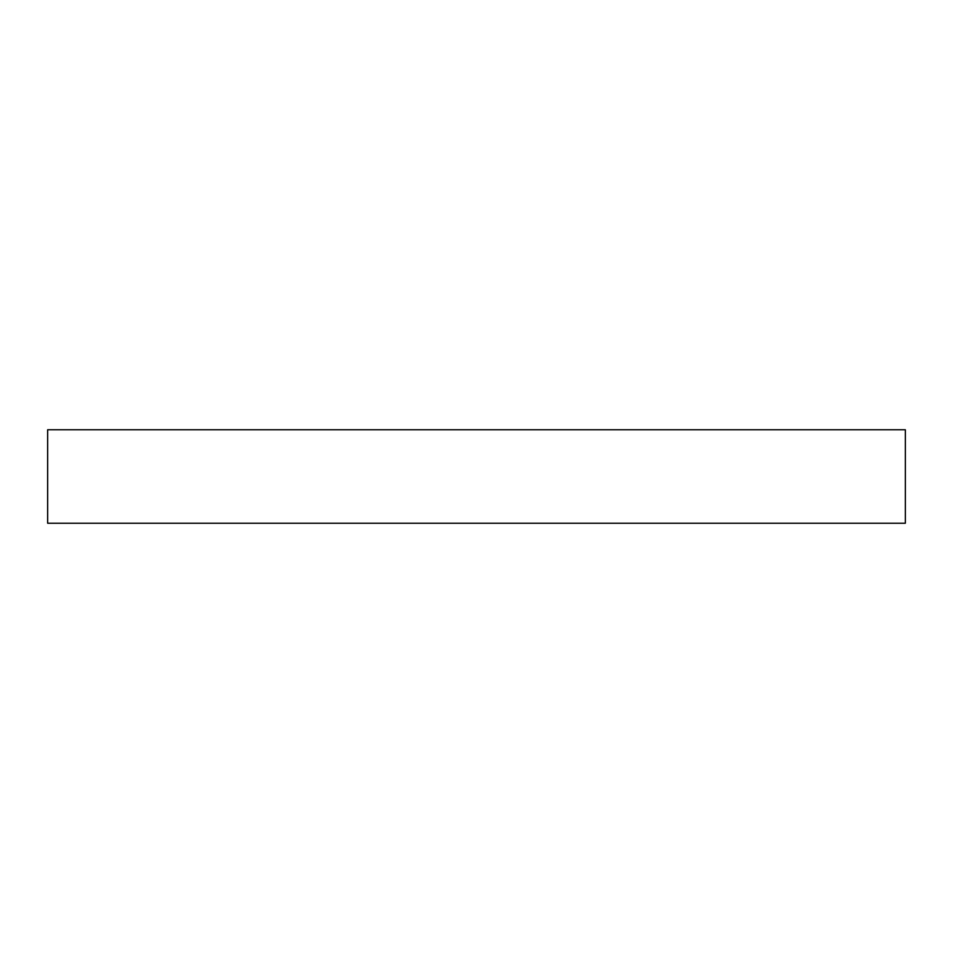 <?xml version="1.0" encoding="UTF-8"?>
<svg xmlns="http://www.w3.org/2000/svg" width="953" height="953" viewBox="0 0 953 953"><rect width="100%" height="100%" fill="white"/><g stroke="black" fill="none" stroke-linecap="round" stroke-linejoin="round"><path stroke-width="1.43" d="M905.35 429.767L47.65 429.767L47.65 523.233L905.35 523.233L905.35 429.767"/></g></svg>
